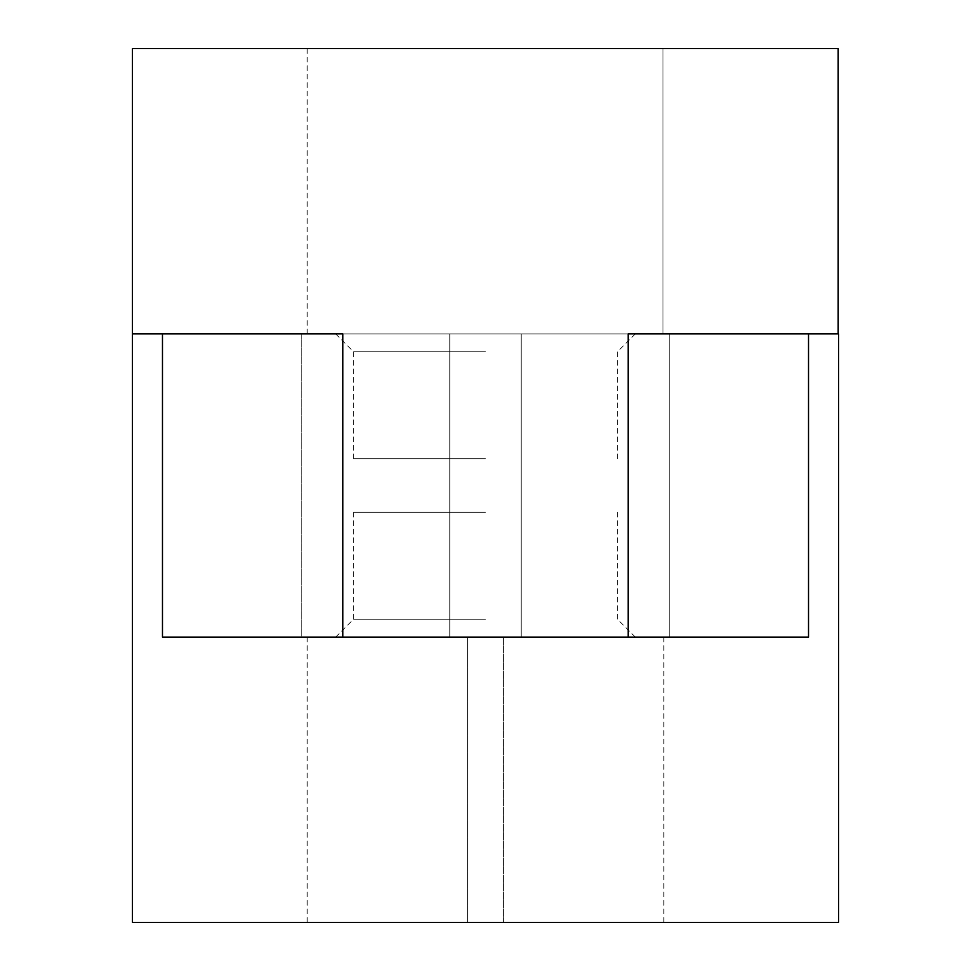 <?xml version="1.0" encoding="UTF-8"?>
<svg xmlns="http://www.w3.org/2000/svg" width="971" height="971" viewBox="0 0 971 971"><rect width="100%" height="100%" fill="white"/><g stroke="black" fill="none" stroke-linecap="round" stroke-linejoin="round"><path stroke-width="0.73" stroke-dasharray="4.86 3.64" d="M838.628 333.903L808.515 333.903L808.515 637.097L521.172 637.097L521.172 333.903L521.172 637.097L628.176 637.097L521.172 637.097L521.172 333.903L521.172 637.097L449.828 637.097L449.828 333.903L449.828 637.097L521.172 637.097L449.828 637.097L449.828 333.903L449.828 637.097L342.824 637.097L449.828 637.097L342.824 637.097L342.824 333.903L342.824 637.097L628.176 637.097L162.485 637.097L162.485 333.903L301.799 333.903L162.485 333.903L301.799 333.903L301.799 637.097L162.485 637.097L301.799 637.097L162.485 637.097L301.799 637.097L301.799 333.903L132.372 333.903L628.176 333.903L162.485 333.903L162.485 637.097L663.848 637.097L503.33 637.097L503.33 922.45L663.848 922.45L132.372 922.45M132.372 48.55L838.179 48.55L307.152 48.55L662.95 48.55L662.95 333.903L662.95 48.55L838.179 48.55L838.179 333.903L307.152 333.903L838.179 333.903L342.824 333.903L628.176 333.903L628.176 637.097L628.176 333.903L808.515 333.903L808.515 637.097L669.201 637.097L669.201 333.903L808.515 333.903L669.201 333.903L808.515 333.903L669.201 333.903L669.201 637.097L808.515 637.097L503.33 637.097L503.33 922.45L838.628 922.45M467.67 637.097L467.67 922.45L467.67 637.097M485.5 637.097L335.687 637.097L485.5 637.097M485.5 619.255L353.529 619.255L485.5 619.255M485.5 512.251L353.529 512.251L485.5 512.251M485.5 333.903L335.687 333.903L485.5 333.903M485.5 351.745L353.529 351.745L485.5 351.745M485.5 458.749L353.529 458.749L485.5 458.749M301.799 333.903L301.799 637.097L301.799 333.903M669.201 333.903L669.201 637.097L669.201 333.903M307.152 637.097L307.152 922.45M663.848 637.097L663.848 922.45M307.152 333.903L307.152 48.55M353.529 512.251L353.529 619.255L335.687 637.097M353.529 458.749L353.529 351.745L335.687 333.903M617.471 458.749L617.471 351.745L635.313 333.903M617.471 512.251L617.471 619.255L635.313 637.097"/><path stroke-width="1.46" d="M162.485 637.097L808.515 637.097L808.515 333.903L838.628 333.903L838.628 922.45L132.372 922.45L132.372 333.903L162.485 333.903L162.485 637.097L342.824 637.097L342.824 333.903L132.372 333.903L132.372 48.55L838.179 48.55L838.179 333.903L628.176 333.903L628.176 637.097L342.824 637.097L342.824 333.903L162.485 333.903L162.485 637.097M628.176 637.097L628.176 333.903L808.515 333.903L808.515 637.097L628.176 637.097"/></g></svg>
